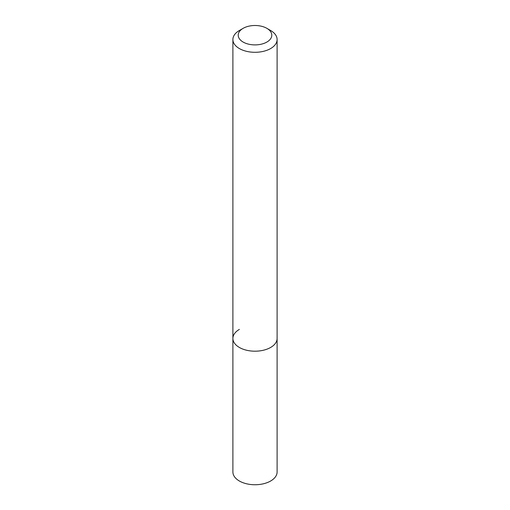 <?xml version="1.0" encoding="UTF-8"?>
<svg xmlns="http://www.w3.org/2000/svg" width="510" height="510" viewBox="0 0 510 510"><rect width="100%" height="100%" fill="white"/><g stroke="black" fill="none" stroke-linecap="round" stroke-linejoin="round"><path stroke-width="0.76" d="M239.368 30.504L243.117 28.343A16.798 9.703 180 0 1 266.883 28.343A16.798 9.703 180 0 1 266.877 42.056A16.798 9.703 180 0 1 243.123 42.056A16.798 9.703 180 0 1 243.117 28.343A16.798 9.703 180 0 1 243.123 28.343L239.368 30.504A22.108 12.763 180 0 0 232.891 39.531L232.891 338.43A22.108 12.763 180 0 1 239.368 329.409M266.883 28.343L270.631 30.504A22.108 12.763 180 0 1 277.108 39.531A22.108 12.763 180 0 1 270.631 48.558A22.108 12.763 180 0 1 246.54 51.325A22.108 12.763 180 0 1 232.891 39.531M277.108 39.531L277.108 338.43A22.108 12.763 180 0 1 270.631 347.457A22.108 12.763 180 0 1 246.54 350.223A22.108 12.763 180 0 1 232.891 338.43L232.891 471.979A22.108 12.763 180 0 0 246.54 483.773A22.108 12.763 180 0 0 270.631 481.006A22.108 12.763 180 0 0 277.108 471.979L277.108 338.43A22.108 12.763 180 0 1 270.631 347.457A22.108 12.763 180 0 1 246.54 350.223A22.108 12.763 180 0 1 232.891 338.43"/></g></svg>
